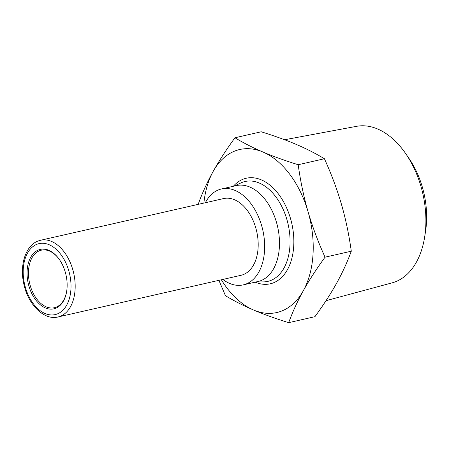 <?xml version="1.0" encoding="UTF-8"?>
<svg xmlns="http://www.w3.org/2000/svg" width="449" height="449" viewBox="0 0 449 449"><rect width="100%" height="100%" fill="white"/><g stroke="black" fill="none" stroke-linecap="round" stroke-linejoin="round"><path stroke-width="0.67" d="M222.816 279.441A49.171 31.211 -102.8 0 0 243.257 284.874L258.074 281.495A49.171 31.211 -102.8 0 0 260.841 280.653A49.171 31.211 -102.8 0 0 277.05 224.416A49.171 31.211 -102.8 0 0 236.236 185.611L221.419 188.984A49.171 31.211 -102.8 0 0 218.652 189.832A49.171 31.211 -102.8 0 0 205.345 202.735M243.257 284.874A49.171 31.211 -102.8 0 0 246.018 284.026A49.171 31.211 -102.8 0 0 262.233 227.789A49.171 31.211 -102.8 0 0 221.419 188.984M66.519 292.237A29.505 18.723 77.2 0 1 56.052 307.206A29.505 18.723 77.2 0 1 54.396 307.711A29.505 18.723 77.2 0 1 29.909 284.43A29.505 18.723 77.2 0 1 39.635 250.688A29.505 18.723 77.2 0 1 41.291 250.183A29.505 18.723 77.2 0 1 58.92 258.882M38.62 249.913A30.487 19.352 -102.8 0 0 28.938 286.142A30.487 19.352 -102.8 0 0 55.586 308.317A30.487 19.352 -102.8 0 0 66.463 292.54A30.487 19.352 -102.8 0 0 58.74 258.635A30.487 19.352 -102.8 0 0 38.62 249.913M58.061 316.966L241.074 275.282A39.338 24.97 -102.8 0 0 243.285 274.608A39.338 24.97 -102.8 0 0 256.25 229.619A39.338 24.97 -102.8 0 0 223.602 198.576L40.59 240.254A39.338 24.97 -102.8 0 1 73.238 271.297A39.338 24.97 -102.8 0 1 60.273 316.287A39.338 24.97 -102.8 0 1 58.061 316.966C44.221 320.614 28.119 304.753 23.87 284.127C19.374 265.151 25.649 245.423 38.137 241.006L40.59 240.254M221.357 279.772A83.593 53.055 -102.8 0 0 253.517 309.99A83.593 53.055 -102.8 0 0 281.534 311.09A83.593 53.055 -102.8 0 0 303.311 290.733A83.593 53.055 -102.8 0 0 308.065 211.76A83.593 53.055 -102.8 0 0 263.024 152.054A83.593 53.055 -102.8 0 0 235.007 150.954A83.593 53.055 -102.8 0 0 213.224 171.31C219.106 160.764 226.347 149.579 234.956 137.764C243.51 142.945 252.866 147.704 263.024 152.054C273.228 156.392 284.947 160.613 298.181 164.727C300.471 181.194 303.765 196.87 308.065 211.76C312.414 226.644 318.072 241.781 325.042 257.182C316.433 268.996 309.193 280.182 303.311 290.733C297.479 301.273 292.602 311.915 288.679 322.668C275.439 318.554 263.72 314.328 253.517 309.99C243.358 305.646 234.002 300.881 225.449 295.7L218.91 280.333M284.582 139.751L356.551 126.332A80.276 50.956 77.2 0 1 405.722 153.665A80.276 50.956 77.2 0 1 424.675 236.898A80.276 50.956 77.2 0 1 395.457 281.759A80.276 50.956 77.2 0 1 392.19 282.831L325.996 300.69M424.675 236.898L425.573 231.168A70.139 44.524 -102.8 0 0 409.011 158.446L405.722 153.665M198.733 204.239L198.587 203.251C202.516 192.498 207.393 181.851 213.224 171.31A83.593 53.055 -102.8 0 0 203.891 203.066M288.679 322.668L314.929 316.691C323.549 304.854 330.79 293.668 336.655 283.139C342.48 272.616 347.363 261.969 351.292 251.204C349.002 234.715 345.708 219.033 341.408 204.166C337.07 189.31 331.413 174.173 324.431 158.75C315.866 153.564 306.51 148.799 296.368 144.46C286.181 140.127 274.462 135.901 261.206 131.782L234.956 137.764M351.292 251.204L325.042 257.182M324.431 158.75L298.181 164.727M57.225 313.969A36.386 23.095 77.2 0 1 25.425 287.5A36.386 23.095 77.2 0 1 36.975 244.262A36.386 23.095 77.2 0 1 68.776 270.73A36.386 23.095 77.2 0 1 57.225 313.969M234.142 186.088L240.804 182.962A51.22 32.508 77.2 0 1 242.163 182.384A51.22 32.508 77.2 0 1 286.922 219.645A51.22 32.508 77.2 0 1 270.668 280.507A51.22 32.508 77.2 0 1 263.339 281.905L255.981 281.972M255.184 282.157A54.127 34.354 -102.8 0 0 273.334 282.87A54.127 34.354 -102.8 0 0 290.514 218.551A54.127 34.354 -102.8 0 0 243.206 179.173A54.127 34.354 -102.8 0 0 233.345 186.268"/></g></svg>
